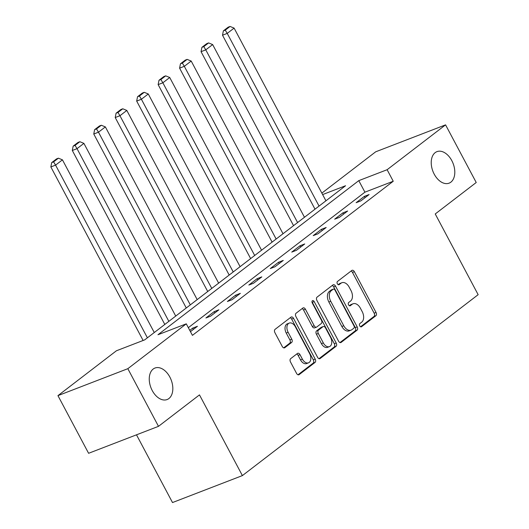 <?xml version="1.0" encoding="UTF-8"?>
<svg xmlns="http://www.w3.org/2000/svg" width="529" height="529" viewBox="0 0 529 529"><rect width="100%" height="100%" fill="white"/><g stroke="black" fill="none" stroke-linecap="round" stroke-linejoin="round"><path stroke-width="0.79" d="M359.753 325.884A1.812 1.164 68.9 0 0 361.353 326.849A1.812 1.164 68.9 0 0 361.538 326.743L375.888 315.734A2.592 1.66 68.9 0 0 376.033 312.434L354.37 271.688A2.592 1.66 68.9 0 0 352.083 270.312A2.592 1.66 68.9 0 0 351.811 270.464L337.469 281.468A1.812 1.164 68.9 0 0 337.363 283.782A1.812 1.164 68.9 0 0 338.963 284.747A1.812 1.164 68.9 0 0 339.155 284.642L341.013 283.213A8.285 5.316 68.9 0 1 341.879 282.724A8.285 5.316 68.9 0 1 349.18 287.141L350.985 290.54A8.285 5.316 68.9 0 1 350.515 301.1L348.664 302.522A1.812 1.164 68.9 0 0 348.558 304.83A1.812 1.164 68.9 0 0 350.158 305.795A1.812 1.164 68.9 0 0 350.35 305.689L352.202 304.268A8.285 5.316 68.9 0 1 353.074 303.778A8.285 5.316 68.9 0 1 360.375 308.195L362.18 311.588A8.285 5.316 68.9 0 1 361.71 322.148L359.852 323.576A1.812 1.164 68.9 0 0 359.753 325.884M169.842 377.038A16.888 10.831 68.9 0 0 154.964 368.039A16.888 10.831 68.9 0 0 152.24 390.547A16.888 10.831 68.9 0 0 167.118 399.547A16.888 10.831 68.9 0 0 169.842 377.038M451.819 160.651A16.888 10.831 68.9 0 0 436.941 151.644A16.888 10.831 68.9 0 0 434.216 174.16A16.888 10.831 68.9 0 0 449.095 183.16A16.888 10.831 68.9 0 0 451.819 160.651M290.646 358.675A2.592 1.66 68.9 0 0 290.5 361.975L296.577 373.408A2.592 1.66 68.9 0 0 298.859 374.79A2.592 1.66 68.9 0 0 299.13 374.638L315.059 362.411A2.592 1.66 68.9 0 0 315.211 359.112L293.542 318.365A2.592 1.66 68.9 0 0 291.261 316.983A2.592 1.66 68.9 0 0 290.99 317.136L275.06 329.362A2.592 1.66 68.9 0 0 274.915 332.662L282.255 346.475A2.592 1.66 68.9 0 0 284.536 347.851A2.592 1.66 68.9 0 0 284.807 347.698L291.624 342.468A2.592 1.66 68.9 0 0 291.77 339.168L288.133 332.318A6.93 4.444 68.9 0 1 289.251 323.087A6.93 4.444 68.9 0 1 295.354 326.777L309.617 353.603A6.93 4.444 68.9 0 1 308.5 362.834A6.93 4.444 68.9 0 1 302.396 359.145L300.016 354.675A2.592 1.66 68.9 0 0 297.734 353.293A2.592 1.66 68.9 0 0 297.463 353.445L290.646 358.675M321.85 193.125L375.689 151.803L445.57 124.857L476.226 182.505L435.235 213.961L478.15 294.679L242.394 475.597L199.479 394.885L158.488 426.341L127.833 368.687L57.945 395.639L116.406 350.78L144.741 339.849L345.563 185.739L322.624 194.586M445.57 124.857L387.116 169.716L358.781 180.64L157.959 334.751L186.287 323.827L127.833 368.687M186.287 323.827L192.424 335.36L393.245 181.249L387.116 169.716M338.567 341.185A2.592 1.66 68.9 0 0 340.848 342.567A2.592 1.66 68.9 0 0 341.119 342.415L357.049 330.189A2.592 1.66 68.9 0 0 357.201 326.889L335.531 286.143A2.592 1.66 68.9 0 0 333.25 284.761A2.592 1.66 68.9 0 0 332.979 284.913L317.05 297.139A2.592 1.66 68.9 0 0 316.904 300.439L338.567 341.185M336.054 346.297L320.124 358.523A2.592 1.66 68.9 0 1 319.853 358.675A2.592 1.66 68.9 0 1 317.572 357.3L295.909 316.554A2.592 1.66 68.9 0 1 296.055 313.254L302.872 308.023A2.592 1.66 68.9 0 1 303.143 307.865A2.592 1.66 68.9 0 1 305.425 309.247L314.213 325.771A2.592 1.66 68.9 0 0 316.494 327.153A2.592 1.66 68.9 0 0 316.765 327.001L321.288 323.53A2.592 1.66 68.9 0 0 321.434 320.23L312.289 303.024A1.812 1.164 68.9 0 1 312.579 300.611A1.812 1.164 68.9 0 1 314.18 301.576L336.206 342.997A2.592 1.66 68.9 0 1 336.054 346.297L334.169 347.024L319 358.669M136.495 434.825L172.507 502.55L242.394 475.597M393.245 181.249L364.911 192.172L188.337 327.676M364.375 196.371L356.123 202.706L360.844 200.881L369.097 194.553L364.375 196.371L365.056 197.654M342.918 212.837L334.665 219.171L339.387 217.353L347.639 211.018L342.918 212.837L343.599 214.119M321.46 229.302L313.208 235.636L317.929 233.818L326.181 227.483L321.46 229.302L322.141 230.584M300.003 245.773L291.75 252.102L296.471 250.283L304.724 243.948L300.003 245.773L300.684 247.05M278.545 262.239L270.293 268.573L275.014 266.748L283.266 260.42L278.545 262.239L279.226 263.521M257.087 278.704L248.835 285.038L253.556 283.22L261.809 276.885L257.087 278.704L257.768 279.986M235.63 295.169L227.377 301.504L232.099 299.685L240.351 293.35L235.63 295.169L236.311 296.452M214.172 311.641L205.92 317.969L210.641 316.15L218.894 309.815L214.172 311.641L214.853 312.917M190.447 331.643L197.436 326.281L192.715 328.106L189.766 330.367M158.488 426.341L88.601 453.293L57.945 395.639M364.911 192.172L358.781 180.64M192.715 328.106L193.396 329.382M353.074 303.778L351.183 304.506A8.285 5.316 68.9 0 0 350.317 304.995L352.202 304.268M349.378 305.716L350.317 304.995M341.879 282.724L339.988 283.451A8.285 5.316 68.9 0 0 339.122 283.941L341.013 283.213M338.183 284.662L339.122 283.941M360.573 326.763L373.996 316.461A2.592 1.66 68.9 0 0 374.142 313.161L352.479 272.415A2.592 1.66 68.9 0 0 351.051 271.046M339.995 342.561L355.164 330.916A2.592 1.66 68.9 0 0 355.309 327.616L333.647 286.87A2.592 1.66 68.9 0 0 332.219 285.501M353.881 328.159A1.812 1.164 68.9 0 0 353.98 325.851L334.969 290.084A1.812 1.164 68.9 0 0 333.369 289.118A1.812 1.164 68.9 0 0 333.177 289.224L331.22 290.725A8.285 5.316 68.9 0 0 330.751 301.285L343.751 325.732A8.285 5.316 68.9 0 0 351.051 330.149A8.285 5.316 68.9 0 0 351.924 329.66L353.881 328.159M331.696 289.799A1.812 1.164 68.9 0 0 331.478 289.846A1.812 1.164 68.9 0 0 331.293 289.952L333.177 289.224M351.051 330.149L349.166 330.876A8.285 5.316 68.9 0 1 341.86 326.459L328.866 302.013A8.285 5.316 68.9 0 1 329.336 291.453L331.293 289.952M316.494 327.153L314.603 327.881A2.592 1.66 68.9 0 1 312.322 326.499L303.534 309.974A2.592 1.66 68.9 0 0 302.112 308.605M334.169 347.024A2.592 1.66 68.9 0 0 334.315 343.724L312.289 302.304A1.812 1.164 68.9 0 0 311.965 301.834M323.331 342.918A6.93 4.444 68.9 0 0 329.435 346.614A6.93 4.444 68.9 0 0 330.552 337.376L325.527 327.927A2.592 1.66 68.9 0 0 323.245 326.545A2.592 1.66 68.9 0 0 322.974 326.697L318.451 330.169A2.592 1.66 68.9 0 0 318.306 333.468L323.331 342.918L321.44 343.645A6.93 4.444 68.9 0 0 327.544 347.341L329.435 346.614M323.245 326.545L321.354 327.272A2.592 1.66 68.9 0 0 321.083 327.425L322.974 326.697M321.44 343.645L316.415 334.196A2.592 1.66 68.9 0 1 316.56 330.896L321.083 327.425M308.5 362.834L306.608 363.562A6.93 4.444 68.9 0 1 300.505 359.872L298.131 355.402A2.592 1.66 68.9 0 0 296.703 354.027M289.251 323.087L287.359 323.814A6.93 4.444 68.9 0 0 286.242 333.052L288.133 332.318M283.683 347.844L289.74 343.195A2.592 1.66 68.9 0 0 289.885 339.896L286.242 333.052M298.006 374.783L313.175 363.139A2.592 1.66 68.9 0 0 313.32 359.839L291.658 319.093A2.592 1.66 68.9 0 0 290.229 317.724M319.053 206.079L227.232 33.387L234.109 28.11L325.93 200.802M225.255 30.146L230.069 26.45L228.178 27.177L223.364 30.874L225.255 30.146L227.232 33.387L222.511 35.212L315.013 209.18M234.109 28.11L230.069 26.45M223.364 30.874L222.511 35.212M297.596 222.55L205.774 49.852L212.651 44.575L304.473 217.274M203.797 46.612L208.611 42.915L206.72 43.642L201.906 47.339L203.797 46.612L205.774 49.852L201.053 51.677L293.555 225.652M212.651 44.575L208.611 42.915M201.906 47.339L201.053 51.677M276.138 239.015L184.317 66.323L191.194 61.047L283.015 233.739M182.34 63.077L187.154 59.38L185.262 60.114L180.449 63.804L182.34 63.077L184.317 66.323L179.596 68.142L272.098 242.117M191.194 61.047L187.154 59.38M180.449 63.804L179.596 68.142M254.68 255.481L162.859 82.788L169.736 77.512L261.557 250.204M160.882 79.542L165.696 75.852L163.805 76.579L158.991 80.276L160.882 79.542L162.859 82.788L158.138 84.607L250.64 258.582M169.736 77.512L165.696 75.852M158.991 80.276L158.138 84.607M233.223 271.946L141.402 99.254L148.279 93.977L240.1 266.669M139.425 96.013L144.238 92.317L142.347 93.044L137.533 96.741L139.425 96.013L141.402 99.254L136.68 101.079L229.183 275.047M148.279 93.977L144.238 92.317M137.533 96.741L136.68 101.079M211.765 288.417L119.944 115.719L126.821 110.442L218.642 283.134M117.967 112.479L122.781 108.782L120.89 109.51L116.076 113.206L117.967 112.479L119.944 115.719L115.223 117.544L207.725 291.519M126.821 110.442L122.781 108.782M116.076 113.206L115.223 117.544M190.308 304.883L98.487 132.19L105.364 126.907L197.185 299.606M96.509 128.944L101.323 125.247L99.432 125.981L94.618 129.671L96.509 128.944L98.487 132.19L93.765 134.009L186.268 307.984M105.364 126.907L101.323 125.247M94.618 129.671L93.765 134.009M168.85 321.348L77.029 148.656L83.906 143.379L175.727 316.071M75.052 145.409L79.866 141.719L77.975 142.446L73.161 146.143L75.052 145.409L77.029 148.656L72.308 150.474L164.81 324.449M83.906 143.379L79.866 141.719M73.161 146.143L72.308 150.474M147.393 337.813L55.571 165.121L62.448 159.844L154.27 332.536M53.594 161.881L58.408 158.184L56.517 158.912L51.703 162.608L53.594 161.881L55.571 165.121L50.85 166.939L143.121 340.478M62.448 159.844L58.408 158.184M51.703 162.608L50.85 166.939M361.135 326.896L361.538 326.743M338.752 284.794L339.155 284.642M349.947 305.848L350.35 305.689M352.479 272.415L354.37 271.688M374.142 313.161L376.033 312.434M373.996 316.461L375.888 315.734M333.647 286.87L335.531 286.143M355.309 327.616L357.201 326.889M355.164 330.916L357.049 330.189M340.544 342.633L341.119 342.415M329.336 291.453L331.22 290.725M328.866 302.013L330.751 301.285M341.86 326.459L343.751 325.732M319.549 358.748L320.124 358.523M303.534 309.974L305.425 309.247M312.322 326.499L314.213 325.771M312.289 302.304L314.18 301.576M334.315 343.724L336.206 342.997M316.56 330.896L318.451 330.169M316.415 334.196L318.306 333.468M298.131 355.402L300.016 354.675M300.505 359.872L302.396 359.145M289.885 339.896L291.77 339.168M289.74 343.195L291.624 342.468M284.232 347.923L284.807 347.698M291.658 319.093L293.542 318.365M313.32 359.839L315.211 359.112M313.175 363.139L315.059 362.411M298.554 374.856L299.13 374.638M331.478 289.846L333.369 289.118"/></g></svg>
